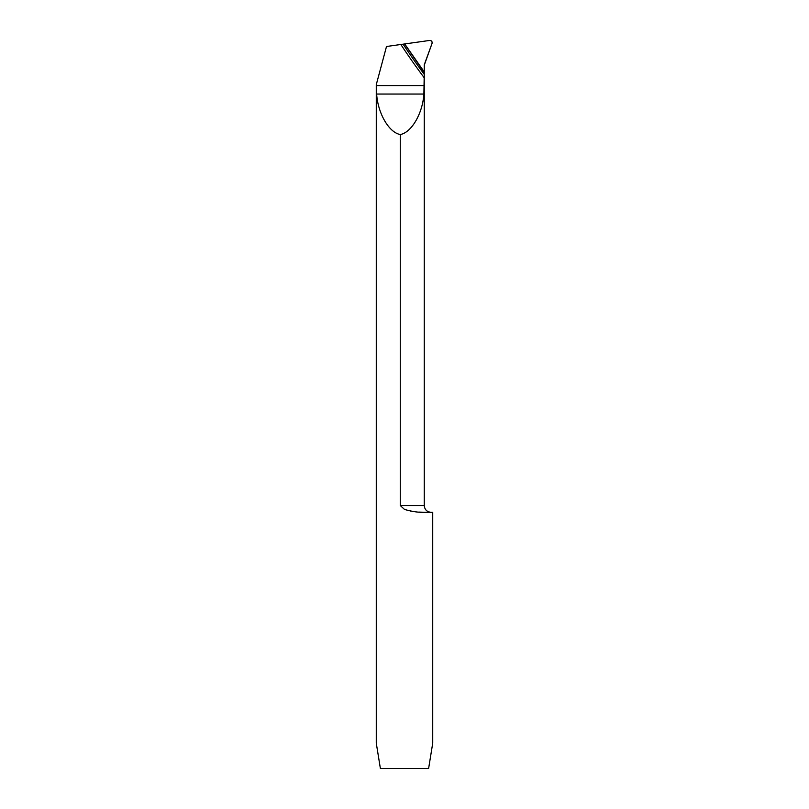 <?xml version="1.0" encoding="UTF-8"?>
<svg xmlns="http://www.w3.org/2000/svg" width="809" height="809" viewBox="0 0 809 809"><rect width="100%" height="100%" fill="white"/><g stroke="black" fill="none" stroke-linecap="round" stroke-linejoin="round"><path stroke-width="1.21" d="M376.276 84.662L376.276 743.147L380.392 768.55L428.608 768.55L432.724 743.147L432.724 512.299L425.554 512.299C419.719 512.684 412.701 511.733 404.5 509.437L400.263 505.534L400.263 134.537C389.008 132.555 377.904 113.533 376.64 94.046L376.276 84.662L386.5 46.507L400.849 44.485A680.015 680.015 0 0 0 424.169 77.715L424.25 74.377A677.952 677.952 0 0 1 403.115 44.171L400.849 44.485M410.345 511.066L416.261 511.885M418.769 512.087L425.322 512.299M403.115 44.171L404.581 43.969L424.26 72.557L424.25 74.377M424.169 77.715L423.886 94.046C422.632 113.533 411.528 132.555 400.263 134.537M400.263 505.524L424.26 505.524L424.26 71.94L404.702 43.949A676.506 676.506 0 0 0 424.26 71.94L424.26 65.195A2.255 2.255 0 0 1 424.391 64.417L432.026 43.453L424.26 65.195L424.26 72.557L404.702 43.949L429.589 40.45C431.51 40.561 432.319 41.572 432.026 43.453A2.255 2.255 0 0 0 429.589 40.45L404.702 43.949M424.169 85.582L376.367 85.582M423.886 94.046L376.64 94.046M424.26 505.524C424.654 509.64 426.919 511.895 431.025 512.299"/></g></svg>
